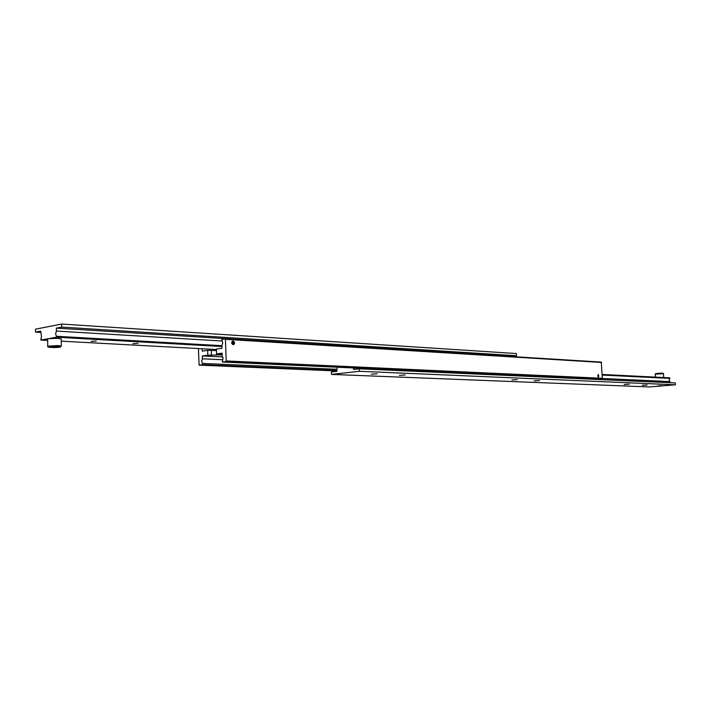 <?xml version="1.0" encoding="UTF-8"?>
<svg xmlns="http://www.w3.org/2000/svg" width="711" height="711" viewBox="0 0 711 711"><rect width="100%" height="100%" fill="white"/><g stroke="black" fill="none" stroke-linecap="round" stroke-linejoin="round"><path stroke-width="1.07" d="M602.324 378.288L601.248 362.086L225.396 338.827L221.814 339.378L222.73 342.871L221.939 345.35L222.001 348.248L216.455 349.057L216.553 353.927L222.108 353.136L222.17 356.042L223.058 358.282L222.303 362.023L225.885 361.544L602.324 378.288L226.214 360.948L225.885 361.544M336.863 369.276L202.519 363.428L201.666 361.224L202.422 358.797L222.836 359.748M216.553 353.927L222.134 354.282M222.152 354.94L207.781 355.171L202.368 355.944L202.422 358.797M232.657 341.022L233.075 340.978C234.888 342.018 235.048 343.244 233.564 344.657L233.155 344.702C231.342 343.671 231.173 342.444 232.657 341.022L233.777 341.556M234.132 343.875L233.564 344.657M232.719 343.822L232.879 342.409L232.328 342.044M233.146 344.417C231.493 343.271 231.466 342.213 233.075 341.262L234.212 343.742L233.146 344.417M598.218 374.448L598.342 377.212L598.218 374.448M598.333 376.999L598.227 374.661L598.333 376.999M598.795 376.332L598.235 374.866L597.809 376.288L598.324 376.794L598.795 376.332L597.933 376.412M598.751 375.372L597.764 375.461M234.035 343.546L234.008 342.24L233.084 341.538L232.195 342.133L232.221 343.44L233.146 344.142L234.035 343.546L232.915 343.706M234.008 342.24L232.879 342.409M225.396 338.827L226.214 360.948M225.743 339.316L601.595 362.45M336.916 370.964L199.098 365.134L198.449 348.559M336.898 370.413L202.546 364.672L199.098 365.134M202.519 363.428L202.546 364.672M207.781 355.171L207.683 350.345L216.482 350.576M202.226 348.763L202.271 351.136L207.683 350.345M222.303 362.023L598.52 379.025L602.021 378.714M222.801 356.94L202.368 355.944M658.324 385.931L662.039 385.709L658.324 385.931M661.763 385.646L657.933 385.886L661.763 385.646M629.182 384.242L624.187 384.553L629.182 384.242M647.143 384.98L642.202 385.291L647.143 384.98M405.128 374.973L399.449 375.346L405.128 374.973M377.052 373.817L371.293 374.182L377.052 373.817M602.181 375.061L669.789 378.394L669.078 380.065L669.958 381.594L602.181 378.483M337.609 367.231L336.863 369.018L336.925 371.364L331.459 371.995L331.53 374.413L649.241 386.944L675.45 384.802L675.352 382.945L359.268 368.813L359.348 371.284L331.53 374.413M517.288 379.612L511.938 379.958L517.288 379.612M539.462 380.527L534.183 380.865L539.462 380.527M670.011 382.705L669.958 381.594M669.789 378.394L669.762 377.834L602.155 374.466M675.45 384.802L359.348 371.284M353.563 367.951L353.607 369.462L359.268 368.813M221.948 345.697L56.436 336.285L56.445 337.201L48.544 338.64L57.867 338.347L61.235 338.951M132.957 343.68L137.987 343.342L132.957 343.68M91.097 341.387L96.216 341.049L91.097 341.387M56.436 336.285L55.609 333.815L56.382 331.05L222.196 341.022M56.382 331.05L56.347 328.127L61.679 327.096L61.653 324.056L35.55 329.157L35.577 332.117L40.687 331.139L41.514 336.445L40.776 340.062L48.544 338.64L47.646 339.014L47.717 346.168M35.577 332.117L40.696 332.419M61.653 324.056L516.373 353.545L516.462 355.704L61.679 327.096M56.347 328.127L510.898 356.318L516.462 355.704M216.464 349.528L61.262 341.164M47.655 340.436L40.776 340.062M56.445 337.201L221.965 346.506M51.396 347.137L57.68 346.755L54.534 347.297L51.388 346.79M54.534 347.297L54.525 346.595M211.434 355.358L211.336 350.541M662.839 373.684L663.496 373.799C663.887 373.177 661.861 373.044 657.408 373.391C655.435 373.648 654.76 373.906 655.364 374.164L662.839 373.684M59.68 347.208C63.803 346.559 52.961 346.008 49.352 346.684C47.868 347.021 48.606 347.279 51.556 347.466L59.68 347.208M61.315 346.124L57.938 345.555L47.717 346.204C46.464 347.403 53.627 347.91 59.724 347.208M655.506 377.123L655.364 374.182M663.683 377.532L663.496 373.79M61.235 338.916L61.315 346.088L59.92 347.172"/></g></svg>
